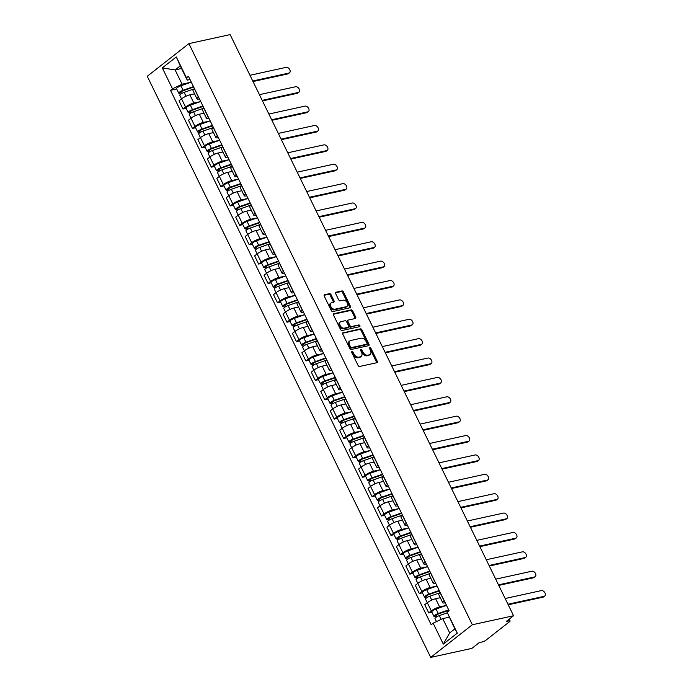 <?xml version="1.0" encoding="UTF-8"?>
<svg xmlns="http://www.w3.org/2000/svg" width="692" height="692" viewBox="0 0 692 692"><rect width="100%" height="100%" fill="white"/><g stroke="black" fill="none" stroke-linecap="round" stroke-linejoin="round"><path stroke-width="1.04" d="M352.02 351.51A0.977 0.649 51.9 0 0 351.761 352.513L358.084 365.471A1.393 0.926 51.9 0 0 359.632 366.483L376.889 362.695A1.393 0.926 51.9 0 0 377.157 362.573A1.393 0.926 51.9 0 0 377.252 361.267L370.938 348.31A0.977 0.649 51.9 0 0 369.597 348.604L370.41 350.282A4.455 2.976 51.9 0 1 370.09 354.468A4.455 2.976 51.9 0 1 369.251 354.858L367.807 355.169A4.455 2.976 51.9 0 1 362.842 351.943L362.02 350.264A0.977 0.649 51.9 0 0 360.679 350.559L361.492 352.237A4.455 2.976 51.9 0 1 361.181 356.415A4.455 2.976 51.9 0 1 360.333 356.812L358.888 357.124A4.455 2.976 51.9 0 1 353.923 353.897L353.102 352.219A0.977 0.649 51.9 0 0 352.02 351.51M331.027 294.671A1.393 0.926 51.9 0 0 329.478 293.659L324.635 294.723A1.393 0.926 51.9 0 0 324.366 294.844A1.393 0.926 51.9 0 0 324.271 296.15L331.286 310.535A1.393 0.926 51.9 0 0 332.843 311.547L350.1 307.767A1.393 0.926 51.9 0 0 350.36 307.646A1.393 0.926 51.9 0 0 350.463 306.331L343.448 291.946A1.393 0.926 51.9 0 0 341.891 290.934L336.044 292.223A1.393 0.926 51.9 0 0 335.776 292.344A1.393 0.926 51.9 0 0 335.681 293.65L338.682 299.809A1.393 0.926 51.9 0 0 340.239 300.812L343.137 300.181A3.728 2.483 51.9 0 1 347.012 302.378A3.728 2.483 51.9 0 1 347.029 306.374A3.728 2.483 51.9 0 1 346.32 306.703L334.954 309.194A3.728 2.483 51.9 0 1 331.079 306.988A3.728 2.483 51.9 0 1 331.07 303.001A3.728 2.483 51.9 0 1 331.779 302.672L333.665 302.257A1.393 0.926 51.9 0 0 333.933 302.136A1.393 0.926 51.9 0 0 334.028 300.821L331.027 294.671L330.196 295.32A1.393 0.926 51.9 0 0 328.639 294.308L324.115 295.302M188.907 43.631L230.125 34.6L513.568 615.733L472.351 624.764L188.907 43.631L147.258 76.267L430.701 657.4L471.918 648.369L479.288 642.591L482.315 641.925A2.837 0.649 154 0 0 485.94 640.195L509.511 621.727A2.837 0.649 154 0 0 510.108 620.906A2.837 0.649 154 0 0 509.226 620.845L508.62 619.608M343.128 332.644A1.393 0.926 51.9 0 0 342.869 332.765A1.393 0.926 51.9 0 0 342.765 334.072L349.78 348.457A1.393 0.926 51.9 0 0 351.337 349.469L368.594 345.689A1.393 0.926 51.9 0 0 368.862 345.567A1.393 0.926 51.9 0 0 368.957 344.261L361.942 329.868A1.393 0.926 51.9 0 0 360.385 328.856L342.687 332.99M340.533 329.496L333.518 315.111A1.393 0.926 51.9 0 1 333.622 313.805A1.393 0.926 51.9 0 1 333.881 313.684L351.138 309.895A1.393 0.926 51.9 0 1 352.695 310.907L355.697 317.066A1.393 0.926 51.9 0 1 355.593 318.372A1.393 0.926 51.9 0 1 355.333 318.493L348.335 320.033A1.393 0.926 51.9 0 0 348.067 320.154A1.393 0.926 51.9 0 0 347.972 321.46L349.962 325.543A1.393 0.926 51.9 0 0 351.519 326.555L358.802 324.955A0.977 0.649 51.9 0 1 359.632 326.667L342.09 330.508A1.393 0.926 51.9 0 1 340.533 329.496M513.568 615.733L506.198 621.511L509.226 620.845M472.351 624.764L430.701 657.4M445.216 602.784L444.783 602.879A6.531 1.488 -26 0 1 442.75 602.741A6.531 1.488 -26 0 1 444.126 600.864L444.238 600.768M440.294 597.698L435.623 598.727A6.531 1.488 154 0 0 427.293 602.715L431.298 610.906A6.531 1.488 -26 0 1 439.619 606.927L446.297 605.465M431.298 610.906L428.755 612.904L431.894 612.212M440.242 592.568L440.121 592.663A6.531 1.488 154 0 0 438.745 594.54L442.75 602.741M427.293 602.715L424.758 604.704L428.755 612.904M435.77 583.399L435.329 583.494A6.531 1.488 -26 0 1 433.296 583.356A6.531 1.488 -26 0 1 434.671 581.479L434.784 581.392M422.44 592.836L419.3 593.52L421.843 591.53A6.531 1.488 -26 0 1 430.165 587.543L436.842 586.081M430.787 573.192L430.675 573.279A6.531 1.488 154 0 0 429.3 575.156L433.296 583.356M430.839 578.322L426.168 579.342A6.531 1.488 154 0 0 417.847 583.33L415.304 585.32L419.3 593.52M426.315 564.023L425.883 564.118A6.531 1.488 -26 0 1 423.841 563.98A6.531 1.488 -26 0 1 425.217 562.103L425.338 562.008M412.994 573.452L409.846 574.144L412.389 572.154A6.531 1.488 -26 0 1 420.719 568.167L427.388 566.705M421.333 553.808L421.22 553.903A6.531 1.488 154 0 0 419.845 555.78L423.841 563.98M421.385 558.946L416.714 559.966A6.531 1.488 154 0 0 408.392 563.954L405.849 565.944L409.846 574.144M416.861 544.647L416.428 544.742A6.531 1.488 -26 0 1 414.387 544.595A6.531 1.488 -26 0 1 415.762 542.718L415.883 542.632M403.54 554.076L400.4 554.759L402.934 552.77A6.531 1.488 -26 0 1 411.264 548.782L417.942 547.32M411.887 534.432L411.766 534.518A6.531 1.488 154 0 0 410.391 536.404L414.387 544.595M411.93 539.561L407.268 540.59A6.531 1.488 154 0 0 398.938 544.569L396.395 546.568L400.4 554.759M407.415 525.263L406.974 525.358A6.531 1.488 -26 0 1 404.941 525.219A6.531 1.488 -26 0 1 406.316 523.342L406.429 523.247M394.085 534.691L390.945 535.383L393.488 533.394A6.531 1.488 -26 0 1 401.81 529.406L408.488 527.944M402.433 515.056L402.312 515.142A6.531 1.488 154 0 0 400.936 517.019L404.941 525.219M402.485 520.185L397.813 521.206A6.531 1.488 154 0 0 389.484 525.193L386.949 527.183L390.945 535.383M397.961 505.887L397.519 505.982A6.531 1.488 -26 0 1 395.487 505.843A6.531 1.488 -26 0 1 396.862 503.966L396.974 503.871M384.64 515.315L381.491 516.007L384.034 514.009A6.531 1.488 -26 0 1 392.355 510.03L399.033 508.559M392.978 495.671L392.866 495.766A6.531 1.488 154 0 0 391.49 497.643L395.487 505.843M393.03 500.8L388.359 501.83A6.531 1.488 154 0 0 380.038 505.817L377.495 507.807L381.491 516.007M388.506 486.502L388.074 486.597A6.531 1.488 -26 0 1 386.032 486.459A6.531 1.488 -26 0 1 387.408 484.582L387.529 484.495M375.185 495.939L372.045 496.622L374.58 494.633A6.531 1.488 -26 0 1 382.91 490.645L389.579 489.183M383.524 476.295L383.411 476.381A6.531 1.488 154 0 0 382.036 478.258L386.032 486.459M383.576 481.424L378.905 482.445A6.531 1.488 154 0 0 370.583 486.433L368.04 488.422L372.045 496.622M379.052 467.126L378.619 467.221A6.531 1.488 -26 0 1 376.586 467.083A6.531 1.488 -26 0 1 377.962 465.206L378.074 465.111M365.731 476.554L362.591 477.246L365.134 475.257A6.531 1.488 -26 0 1 373.455 471.269L380.133 469.807M374.078 456.91L373.957 457.005A6.531 1.488 154 0 0 372.581 458.882L376.586 467.083M374.13 462.048L369.459 463.069A6.531 1.488 154 0 0 361.129 467.057L358.594 469.046L362.591 477.246M369.606 447.75L369.165 447.845A6.531 1.488 -26 0 1 367.132 447.698A6.531 1.488 -26 0 1 368.507 445.821L368.62 445.734M356.276 457.178L353.136 457.862L355.679 455.872A6.531 1.488 -26 0 1 364.001 451.885L370.678 450.423M364.623 437.534L364.511 437.621A6.531 1.488 154 0 0 363.127 439.507L367.132 447.698M364.675 442.664L360.004 443.693A6.531 1.488 154 0 0 351.683 447.672L349.14 449.67L353.136 457.862M360.151 428.365L359.719 428.46A6.531 1.488 -26 0 1 357.678 428.322A6.531 1.488 -26 0 1 359.053 426.445L359.174 426.35M346.83 437.794L343.682 438.486L346.225 436.496A6.531 1.488 -26 0 1 354.555 432.509L361.224 431.047M355.169 418.158L355.057 418.245A6.531 1.488 154 0 0 353.681 420.122L357.678 428.322M355.221 423.288L350.55 424.308A6.531 1.488 154 0 0 342.229 428.296L339.685 430.286L343.682 438.486M350.697 408.989L350.264 409.084A6.531 1.488 -26 0 1 348.223 408.946A6.531 1.488 -26 0 1 349.598 407.069L349.719 406.974M337.376 418.418L334.236 419.11L336.77 417.112A6.531 1.488 -26 0 1 345.1 413.133L351.778 411.662M345.715 398.774L345.602 398.869A6.531 1.488 154 0 0 344.227 400.746L348.223 408.946M345.766 403.903L341.104 404.932A6.531 1.488 154 0 0 332.774 408.92L330.231 410.91L334.236 419.11M341.251 389.605L340.81 389.7A6.531 1.488 -26 0 1 338.777 389.561A6.531 1.488 -26 0 1 340.153 387.684L340.265 387.598M327.922 399.042L324.782 399.725L327.325 397.736A6.531 1.488 -26 0 1 335.646 393.748L342.324 392.286M336.269 379.398L336.148 379.484A6.531 1.488 154 0 0 334.772 381.361L338.777 389.561M336.321 384.527L331.65 385.548A6.531 1.488 154 0 0 323.32 389.535L320.785 391.525L324.782 399.725M331.797 370.229L331.356 370.324A6.531 1.488 -26 0 1 329.323 370.185A6.531 1.488 -26 0 1 330.698 368.308L330.811 368.213M318.476 379.657L315.327 380.349L317.87 378.36A6.531 1.488 -26 0 1 326.192 374.372L332.869 372.91M326.814 360.013L326.702 360.108A6.531 1.488 154 0 0 325.327 361.985L329.323 370.185M326.866 365.151L322.195 366.172A6.531 1.488 154 0 0 313.874 370.159L311.331 372.149L315.327 380.349M322.342 350.853L321.91 350.948A6.531 1.488 -26 0 1 319.868 350.801A6.531 1.488 -26 0 1 321.244 348.924L321.365 348.837M309.021 360.281L305.881 360.964L308.416 358.975A6.531 1.488 -26 0 1 316.746 354.987L323.415 353.525M317.36 340.637L317.247 340.724A6.531 1.488 154 0 0 315.872 342.609L319.868 350.801M317.412 345.766L312.741 346.796A6.531 1.488 154 0 0 304.419 350.775L301.876 352.773L305.881 360.964M312.888 331.468L312.455 331.563A6.531 1.488 -26 0 1 310.414 331.425A6.531 1.488 -26 0 1 311.798 329.548L311.91 329.453M299.567 340.897L296.427 341.588L298.97 339.599A6.531 1.488 -26 0 1 307.291 335.611L313.969 334.149M307.914 321.261L307.793 321.348A6.531 1.488 154 0 0 306.418 323.225L310.414 331.425M307.966 326.39L303.295 327.411A6.531 1.488 154 0 0 294.965 331.399L292.431 333.388L296.427 341.588M303.442 312.092L303.001 312.187A6.531 1.488 -26 0 1 300.968 312.049A6.531 1.488 -26 0 1 302.343 310.172L302.456 310.077M290.112 321.52L286.972 322.212L289.515 320.214A6.531 1.488 -26 0 1 297.837 316.235L304.515 314.765M298.46 301.876L298.347 301.971A6.531 1.488 154 0 0 296.963 303.849L300.968 312.049M298.512 307.006L293.84 308.035A6.531 1.488 154 0 0 285.519 312.023L282.976 314.012L286.972 322.212M293.988 292.707L293.555 292.803A6.531 1.488 -26 0 1 291.514 292.664A6.531 1.488 -26 0 1 292.889 290.787L293.001 290.701M280.667 302.144L277.518 302.828L280.061 300.838A6.531 1.488 -26 0 1 288.391 296.851L295.06 295.389M289.005 282.5L288.893 282.587A6.531 1.488 154 0 0 287.517 284.464L291.514 292.664M289.057 287.63L284.386 288.65A6.531 1.488 154 0 0 276.065 292.638L273.522 294.628L277.518 302.828M284.533 273.331L284.101 273.427A6.531 1.488 -26 0 1 282.059 273.288A6.531 1.488 -26 0 1 283.435 271.411L283.556 271.316M271.212 282.76L268.072 283.452L270.607 281.462A6.531 1.488 -26 0 1 278.937 277.475L285.614 276.013M279.551 263.116L279.438 263.211A6.531 1.488 154 0 0 278.063 265.088L282.059 273.288M279.603 268.254L274.932 269.274A6.531 1.488 154 0 0 266.61 273.262L264.067 275.252L268.072 283.452M275.087 253.955L274.646 254.05A6.531 1.488 -26 0 1 272.613 253.903A6.531 1.488 -26 0 1 273.989 252.026L274.101 251.94M261.758 263.384L258.618 264.067L261.161 262.078A6.531 1.488 -26 0 1 269.482 258.09L276.16 256.628M270.105 243.74L269.984 243.826A6.531 1.488 154 0 0 268.608 245.712L272.613 253.903M270.157 248.869L265.486 249.898A6.531 1.488 154 0 0 257.156 253.877L254.621 255.876L258.618 264.067M265.633 234.571L265.192 234.666A6.531 1.488 -26 0 1 263.159 234.527A6.531 1.488 -26 0 1 264.534 232.65L264.647 232.555M252.303 243.999L249.163 244.691L251.706 242.702A6.531 1.488 -26 0 1 260.028 238.714L266.705 237.252M260.65 224.364L260.538 224.45A6.531 1.488 154 0 0 259.163 226.327L263.159 234.527M260.702 229.493L256.031 230.514A6.531 1.488 154 0 0 247.71 234.502L245.167 236.491L249.163 244.691M256.178 215.195L255.746 215.29A6.531 1.488 -26 0 1 253.704 215.151A6.531 1.488 -26 0 1 255.08 213.274L255.201 213.179M242.857 224.623L239.717 225.315L242.252 223.317A6.531 1.488 -26 0 1 250.582 219.338L257.251 217.868M251.196 204.979L251.084 205.074A6.531 1.488 154 0 0 249.708 206.951L253.704 215.151M251.248 210.108L246.577 211.138A6.531 1.488 154 0 0 238.256 215.125L235.713 217.115L239.717 225.315M246.724 195.81L246.291 195.905A6.531 1.488 -26 0 1 244.25 195.767A6.531 1.488 -26 0 1 245.634 193.89L245.747 193.803M233.403 205.247L230.263 205.931L232.806 203.941A6.531 1.488 -26 0 1 241.127 199.953L247.805 198.492M241.75 185.603L241.629 185.69A6.531 1.488 154 0 0 240.254 187.567L244.25 195.767M241.802 190.732L237.131 191.753A6.531 1.488 154 0 0 228.801 195.741L226.267 197.73L230.263 205.931M237.278 176.434L236.837 176.529A6.531 1.488 -26 0 1 234.804 176.391A6.531 1.488 -26 0 1 236.18 174.514L236.292 174.419M223.948 185.863L220.809 186.555L223.352 184.565A6.531 1.488 -26 0 1 231.673 180.577L238.351 179.116M232.296 166.218L232.183 166.314A6.531 1.488 154 0 0 230.799 168.191L234.804 176.391M232.348 171.356L227.677 172.377A6.531 1.488 154 0 0 219.355 176.365L216.812 178.354L220.809 186.555M227.824 157.058L227.391 157.153A6.531 1.488 -26 0 1 225.35 157.006A6.531 1.488 -26 0 1 226.725 155.129L226.838 155.043M214.503 166.487L211.354 167.17L213.897 165.18A6.531 1.488 -26 0 1 222.227 161.193L228.896 159.731M222.841 146.842L222.729 146.929A6.531 1.488 154 0 0 221.353 148.815L225.35 157.006M222.893 151.972L218.222 153.001A6.531 1.488 154 0 0 209.901 156.98L207.358 158.978L211.354 167.17M218.369 137.673L217.937 137.769A6.531 1.488 -26 0 1 215.895 137.63A6.531 1.488 -26 0 1 217.271 135.753L217.392 135.658M205.048 147.102L201.908 147.794L204.443 145.804A6.531 1.488 -26 0 1 212.773 141.817L219.442 140.355M213.387 127.466L213.274 127.553A6.531 1.488 154 0 0 211.899 129.43L215.895 137.63M213.439 132.596L208.768 133.617A6.531 1.488 154 0 0 200.446 137.604L197.903 139.594L201.908 147.794M208.923 118.297L208.482 118.393A6.531 1.488 -26 0 1 206.45 118.254A6.531 1.488 -26 0 1 207.825 116.377L207.937 116.282M195.594 127.726L192.454 128.418L194.997 126.42A6.531 1.488 -26 0 1 203.318 122.441L209.996 120.97M203.941 108.082L203.82 108.177A6.531 1.488 154 0 0 202.445 110.054L206.45 118.254M203.993 113.211L199.322 114.241A6.531 1.488 154 0 0 190.992 118.228L188.458 120.218L192.454 128.418M199.469 98.913L199.028 99.008A6.531 1.488 -26 0 1 196.995 98.87A6.531 1.488 -26 0 1 198.37 96.992L198.483 96.906M186.139 108.35L182.999 109.033L185.542 107.044A6.531 1.488 -26 0 1 193.864 103.056L200.542 101.594M194.487 88.706L194.374 88.792A6.531 1.488 154 0 0 192.999 90.669L196.995 98.87M194.538 93.835L189.868 94.856A6.531 1.488 154 0 0 181.546 98.844L179.003 100.833L182.999 109.033M449.177 617.203L442.724 618.622L449.696 632.903L454.86 628.855L447.127 612.247L449.091 610.716L188.432 76.284L186.477 77.824L187.238 80.142L180.266 65.861L175.102 69.909L182.074 84.19L191.087 82.218M447.127 612.247L457.308 633.119L443.312 644.079L433.14 623.215L442.724 618.622M182.074 84.19L172.481 88.784L170.517 90.315L431.177 624.746L433.14 623.215M172.481 88.784L162.3 67.911L176.296 56.952L186.477 77.824M181.555 68.491L175.102 69.909L162.3 67.911M190.015 79.537L187.238 80.142M176.694 88.965L170.517 90.315M457.308 633.119L454.86 628.855M443.312 644.079L449.696 632.903M180.266 65.861L176.296 56.952M351.666 352.245A0.977 0.649 51.9 0 1 352.271 352.877L353.084 354.546A4.455 2.976 51.9 0 0 358.058 357.781L358.888 357.124M361.181 356.415L360.342 357.072A4.455 2.976 51.9 0 1 359.494 357.461L358.058 357.781M370.09 354.468L369.26 355.117A4.455 2.976 51.9 0 1 368.412 355.506L366.976 355.826A4.455 2.976 51.9 0 1 362.002 352.591L361.189 350.922A0.977 0.649 51.9 0 0 360.584 350.29M376.578 362.764A1.393 0.926 51.9 0 0 376.422 361.925L370.108 348.967A0.977 0.649 51.9 0 0 369.502 348.335M368.282 345.758A1.393 0.926 51.9 0 0 368.127 344.91L361.112 330.525A1.393 0.926 51.9 0 0 359.555 329.513L342.609 333.224M350.472 346.822A0.977 0.649 51.9 0 0 351.562 347.531L366.708 344.209A0.977 0.649 51.9 0 0 366.959 343.215L366.103 341.441A4.455 2.976 51.9 0 0 361.129 338.215L350.775 340.481A4.455 2.976 51.9 0 0 349.927 340.871A4.455 2.976 51.9 0 0 349.607 345.057L350.472 346.822L349.642 347.479A0.977 0.649 51.9 0 0 350.723 348.18L351.562 347.531M366.189 344.616A0.977 0.649 51.9 0 1 365.878 344.867L350.723 348.18M349.927 340.871L349.097 341.528A4.455 2.976 51.9 0 0 348.777 345.706L349.607 345.057M349.642 347.479L348.777 345.706M333.362 314.263L350.308 310.552L351.138 309.895M355.022 318.562A1.393 0.926 51.9 0 0 354.866 317.714L351.856 311.564A1.393 0.926 51.9 0 0 350.308 310.552M347.496 320.681A1.393 0.926 51.9 0 0 347.237 320.803A1.393 0.926 51.9 0 0 347.133 322.109L349.131 326.2A1.393 0.926 51.9 0 0 350.68 327.204L358.802 324.955M359.174 326.762A0.977 0.649 51.9 0 0 357.972 325.612M341.07 321.624A3.728 2.483 51.9 0 0 340.36 321.944A3.728 2.483 51.9 0 0 340.377 325.941A3.728 2.483 51.9 0 0 344.253 328.146L348.258 327.264A1.393 0.926 51.9 0 0 348.517 327.143A1.393 0.926 51.9 0 0 348.621 325.837L346.631 321.754A1.393 0.926 51.9 0 0 345.074 320.742L341.07 321.624M340.36 321.944L339.53 322.602A3.728 2.483 51.9 0 0 339.538 326.598A3.728 2.483 51.9 0 0 343.422 328.795L344.253 328.146M347.868 327.567A1.393 0.926 51.9 0 1 347.687 327.8A1.393 0.926 51.9 0 1 347.419 327.922L343.422 328.795M333.354 302.326A1.393 0.926 51.9 0 0 333.198 301.478L330.196 295.32M331.07 303.001L330.231 303.65A3.728 2.483 51.9 0 0 330.248 307.646A3.728 2.483 51.9 0 0 334.124 309.843L334.954 309.194M347.029 306.374L346.19 307.032A3.728 2.483 51.9 0 1 345.481 307.36L334.124 309.843M349.789 307.836A1.393 0.926 51.9 0 0 349.633 306.988L342.609 292.604A1.393 0.926 51.9 0 0 341.061 291.591L335.525 292.803M448.883 610.292L437.69 614.211L435.052 616.494A3.546 0.804 154 0 1 433.945 616.416L431.765 611.944A3.546 0.804 154 0 1 436.098 609.029L446.496 605.388M448.676 609.86L438.287 613.501A3.546 0.804 154 0 0 433.945 616.416M436.721 616.84L435.899 615.171M507.963 604.237L544.12 596.314A3.261 2.18 51.9 0 0 544.742 596.028A3.261 2.18 51.9 0 0 544.734 592.525A3.261 2.18 51.9 0 0 541.334 590.596L505.169 598.519M447.317 612.809L439.316 615.612A3.546 0.804 154 0 0 434.974 618.527L436.479 621.606M544.742 596.028L543.653 596.876A3.261 2.18 -128.1 0 1 543.038 597.161L508.231 604.791M435.597 617.61L435.052 616.494M439.429 590.907L428.236 594.826L425.597 597.109A3.546 0.804 154 0 1 424.49 597.04L422.31 592.568A3.546 0.804 154 0 1 426.653 589.653L437.041 586.012M439.221 590.484L428.832 594.125A3.546 0.804 154 0 0 424.49 597.04M427.267 597.456L426.454 595.786M498.508 584.861L534.665 576.938A3.261 2.18 51.9 0 0 535.288 576.644A3.261 2.18 51.9 0 0 535.279 573.149A3.261 2.18 51.9 0 0 531.88 571.22L495.723 579.143M440.164 592.629L429.862 596.236A3.546 0.804 154 0 0 425.528 599.151L427.267 602.732M535.288 576.644L534.207 577.5A3.261 2.18 -128.1 0 1 533.584 577.785L498.776 585.406M426.142 598.234L425.597 597.109M429.974 571.531L418.781 575.45L416.151 577.733A3.546 0.804 154 0 1 415.044 577.656L412.865 573.184A3.546 0.804 154 0 1 417.198 570.269L427.587 566.636M429.767 571.108L419.378 574.741A3.546 0.804 154 0 0 415.044 577.656M417.812 578.079L416.999 576.41M489.054 565.476L525.219 557.553A3.261 2.18 51.9 0 0 525.833 557.268A3.261 2.18 51.9 0 0 525.825 553.773A3.261 2.18 51.9 0 0 522.425 551.844L486.268 559.767M430.718 573.244L420.407 576.851A3.546 0.804 154 0 0 416.074 579.766L417.821 583.347M525.833 557.268L524.752 558.115A3.261 2.18 -128.1 0 1 524.129 558.401L489.322 566.03M416.696 578.849L416.151 577.733M420.528 552.147L409.327 556.074L406.697 558.357A3.546 0.804 154 0 1 405.59 558.28L403.41 553.808A3.546 0.804 154 0 1 407.744 550.893L418.132 547.251M420.321 551.723L409.923 555.365A3.546 0.804 154 0 0 405.59 558.28M408.358 558.695L407.545 557.025M479.599 546.1L515.765 538.177A3.261 2.18 51.9 0 0 516.379 537.892A3.261 2.18 51.9 0 0 516.37 534.388A3.261 2.18 51.9 0 0 512.98 532.459L476.814 540.383M421.264 553.868L410.953 557.475A3.546 0.804 154 0 0 406.619 560.39L408.367 563.971M516.379 537.892L515.298 538.739A3.261 2.18 -128.1 0 1 514.684 539.025L479.876 546.654M407.242 559.473L406.697 558.357M411.074 532.771L399.881 536.689L397.243 538.973A3.546 0.804 154 0 1 396.135 538.895L393.956 534.423A3.546 0.804 154 0 1 398.289 531.508L408.687 527.875M410.866 532.347L400.478 535.98A3.546 0.804 154 0 0 396.135 538.895M398.912 539.319L398.099 537.649M470.153 526.716L506.31 518.792A3.261 2.18 51.9 0 0 506.933 518.507A3.261 2.18 51.9 0 0 506.925 515.012A3.261 2.18 51.9 0 0 503.525 513.083L467.368 521.007M411.809 534.483L401.507 538.099A3.546 0.804 154 0 0 397.165 541.014L398.912 544.595M506.933 518.507L505.852 519.355A3.261 2.18 -128.1 0 1 505.229 519.649L470.422 527.269M397.788 540.089L397.243 538.973M401.62 513.395L390.426 517.313L387.797 519.597A3.546 0.804 154 0 1 386.69 519.519L384.501 515.047A3.546 0.804 154 0 1 388.843 512.132L399.232 508.49M401.412 512.962L391.023 516.604A3.546 0.804 154 0 0 386.69 519.519M389.458 519.943L388.644 518.273M460.699 507.34L496.856 499.416A3.261 2.18 51.9 0 0 497.479 499.131A3.261 2.18 51.9 0 0 497.47 495.628A3.261 2.18 51.9 0 0 494.071 493.699L457.914 501.622M402.363 515.107L392.053 518.715A3.546 0.804 154 0 0 387.719 521.63L389.466 525.211M497.479 499.131L496.398 499.979A3.261 2.18 -128.1 0 1 495.775 500.264L460.967 507.893M388.342 520.713L387.797 519.597M392.165 494.01L380.972 497.929L378.342 500.212A3.546 0.804 154 0 1 377.235 500.143L375.055 495.671A3.546 0.804 154 0 1 379.389 492.756L389.778 489.114M391.957 493.586L381.569 497.228A3.546 0.804 154 0 0 377.235 500.143M380.003 500.558L379.19 498.889M451.245 487.964L487.41 480.04A3.261 2.18 51.9 0 0 488.024 479.746A3.261 2.18 51.9 0 0 488.016 476.252A3.261 2.18 51.9 0 0 484.616 474.323L448.459 482.246M392.909 495.732L382.598 499.339A3.546 0.804 154 0 0 378.264 502.254L380.012 505.835M488.024 479.746L486.943 480.603A3.261 2.18 -128.1 0 1 486.32 480.888L451.513 488.509M378.887 501.337L378.342 500.212M382.719 474.634L371.526 478.553L368.888 480.836A3.546 0.804 154 0 1 367.781 480.758L365.601 476.286A3.546 0.804 154 0 1 369.935 473.371L380.332 469.738M382.512 474.21L372.114 477.843A3.546 0.804 154 0 0 367.781 480.758M370.557 481.182L369.736 479.513M441.799 468.579L477.956 460.656A3.261 2.18 51.9 0 0 478.579 460.37A3.261 2.18 51.9 0 0 478.561 456.876A3.261 2.18 51.9 0 0 475.17 454.947L439.005 462.87M383.454 476.347L373.152 479.954A3.546 0.804 154 0 0 368.81 482.869L374.58 494.633M478.579 460.37L477.489 461.218A3.261 2.18 -128.1 0 1 476.874 461.503L442.067 469.133M369.433 481.952L368.888 480.836M373.265 455.249L362.072 459.177L359.433 461.46A3.546 0.804 154 0 1 358.326 461.382L356.146 456.91A3.546 0.804 154 0 1 360.489 453.995L370.877 450.354M373.057 454.826L362.669 458.467A3.546 0.804 154 0 0 358.326 461.382M361.103 461.798L360.29 460.128M432.344 449.203L468.501 441.28A3.261 2.18 51.9 0 0 469.124 440.994A3.261 2.18 51.9 0 0 469.115 437.491A3.261 2.18 51.9 0 0 465.716 435.562L429.559 443.486M374 456.971L363.698 460.578A3.546 0.804 154 0 0 359.356 463.493L361.103 467.074M469.124 440.994L468.043 441.842A3.261 2.18 -128.1 0 1 467.42 442.127L432.612 449.757M359.978 462.576L359.433 461.46M363.81 435.873L352.617 439.792L349.988 442.076A3.546 0.804 154 0 1 348.88 441.998L346.701 437.526A3.546 0.804 154 0 1 351.034 434.611L361.423 430.978M363.603 435.45L353.214 439.083A3.546 0.804 154 0 0 348.88 441.998M351.648 442.422L350.835 440.752M422.89 429.818L459.056 421.895A3.261 2.18 51.9 0 0 459.67 421.61A3.261 2.18 51.9 0 0 459.661 418.115A3.261 2.18 51.9 0 0 456.262 416.186L420.105 424.11M364.554 437.586L354.243 441.202A3.546 0.804 154 0 0 349.91 444.117L355.679 455.872M459.67 421.61L458.588 422.457A3.261 2.18 -128.1 0 1 457.966 422.751L423.158 430.372M350.533 443.191L349.988 442.076M354.365 416.498L343.163 420.416L340.533 422.7A3.546 0.804 154 0 1 339.426 422.622L337.246 418.15A3.546 0.804 154 0 1 341.58 415.235L351.968 411.593M354.157 416.065L343.76 419.707A3.546 0.804 154 0 0 339.426 422.622M342.194 423.046L341.381 421.367M413.435 410.442L449.601 402.519A3.261 2.18 51.9 0 0 450.215 402.234A3.261 2.18 51.9 0 0 450.207 398.73A3.261 2.18 51.9 0 0 446.816 396.801L410.65 404.725M355.1 418.21L344.789 421.817A3.546 0.804 154 0 0 340.455 424.732L342.203 428.313M450.215 402.234L449.134 403.081A3.261 2.18 -128.1 0 1 448.52 403.367L413.712 410.996M341.078 423.815L340.533 422.7M344.91 397.113L333.717 401.031L331.079 403.315A3.546 0.804 154 0 1 329.972 403.246L327.792 398.774A3.546 0.804 154 0 1 332.125 395.859L342.523 392.217M344.702 396.689L334.314 400.331A3.546 0.804 154 0 0 329.972 403.246M332.748 403.661L331.935 401.991M403.99 391.067L440.147 383.143A3.261 2.18 51.9 0 0 440.769 382.849A3.261 2.18 51.9 0 0 440.761 379.354A3.261 2.18 51.9 0 0 437.361 377.425L401.204 385.349M345.645 398.834L335.343 402.441A3.546 0.804 154 0 0 331.001 405.356L336.77 417.112M440.769 382.849L439.688 383.705A3.261 2.18 -128.1 0 1 439.065 383.991L404.258 391.611M331.624 404.439L331.079 403.315M335.456 377.737L324.263 381.655L321.633 383.939A3.546 0.804 154 0 1 320.526 383.861L318.337 379.389A3.546 0.804 154 0 1 322.68 376.474L333.068 372.841M335.248 377.313L324.859 380.946A3.546 0.804 154 0 0 320.526 383.861M323.294 384.285L322.481 382.615M394.535 371.682L430.692 363.758A3.261 2.18 51.9 0 0 431.315 363.473A3.261 2.18 51.9 0 0 431.306 359.978A3.261 2.18 51.9 0 0 427.907 358.049L391.75 365.973M336.2 379.45L325.889 383.057A3.546 0.804 154 0 0 321.555 385.972L323.302 389.553M431.315 363.473L430.234 364.321A3.261 2.18 -128.1 0 1 429.611 364.606L394.803 372.235M322.178 385.055L321.633 383.939M326.001 358.352L314.808 362.279L312.178 364.563A3.546 0.804 154 0 1 311.071 364.485L308.892 360.013A3.546 0.804 154 0 1 313.225 357.098L323.614 353.456M325.794 357.928L315.405 361.57A3.546 0.804 154 0 0 311.071 364.485M313.839 364.9L313.026 363.231M385.081 352.306L421.246 344.382A3.261 2.18 51.9 0 0 421.861 344.097A3.261 2.18 51.9 0 0 421.852 340.594A3.261 2.18 51.9 0 0 418.452 338.665L382.295 346.588M326.745 360.074L316.434 363.681A3.546 0.804 154 0 0 312.101 366.596L317.87 378.36M421.861 344.097L420.779 344.945A3.261 2.18 -128.1 0 1 420.156 345.23L385.349 352.859M312.723 365.679L312.178 364.563M316.555 338.976L305.362 342.895L302.724 345.178A3.546 0.804 154 0 1 301.617 345.1L299.437 340.628A3.546 0.804 154 0 1 303.771 337.713L314.168 334.08M316.348 338.552L305.95 342.185A3.546 0.804 154 0 0 301.617 345.1M304.393 345.524L303.572 343.855M375.635 332.921L411.792 324.998A3.261 2.18 51.9 0 0 412.415 324.712A3.261 2.18 51.9 0 0 412.397 321.218A3.261 2.18 51.9 0 0 409.007 319.289L372.841 327.212M317.291 340.689L306.988 344.305A3.546 0.804 154 0 0 302.646 347.22L304.393 350.801M412.415 324.712L411.325 325.56A3.261 2.18 -128.1 0 1 410.711 325.854L375.903 333.475M303.269 346.294L302.724 345.178M307.101 319.6L295.908 323.519L293.27 325.802A3.546 0.804 154 0 1 292.162 325.724L289.983 321.252A3.546 0.804 154 0 1 294.325 318.337L304.714 314.696M306.893 319.168L296.505 322.809A3.546 0.804 154 0 0 292.162 325.724M294.939 326.148L294.126 324.47M366.18 313.545L402.337 305.622A3.261 2.18 51.9 0 0 402.96 305.336A3.261 2.18 51.9 0 0 402.952 301.833A3.261 2.18 51.9 0 0 399.552 299.904L363.395 307.828M307.836 321.313L297.534 324.92A3.546 0.804 154 0 0 293.192 327.835L294.939 331.416M402.96 305.336L401.879 306.184A3.261 2.18 -128.1 0 1 401.256 306.469L366.449 314.099M293.815 326.918L293.27 325.802M297.647 300.216L286.453 304.134L283.824 306.418A3.546 0.804 154 0 1 282.717 306.348L280.537 301.876A3.546 0.804 154 0 1 284.87 298.961L295.259 295.32M297.439 299.792L287.05 303.433A3.546 0.804 154 0 0 282.717 306.348M285.485 306.764L284.672 305.094M356.726 294.169L392.883 286.246A3.261 2.18 51.9 0 0 393.506 285.952A3.261 2.18 51.9 0 0 393.497 282.457A3.261 2.18 51.9 0 0 390.098 280.528L353.941 288.452M298.39 301.937L288.08 305.544A3.546 0.804 154 0 0 283.746 308.459L285.493 312.04M393.506 285.952L392.425 286.808A3.261 2.18 -128.1 0 1 391.802 287.093L356.994 294.714M284.369 307.533L283.824 306.418M288.201 280.84L276.999 284.758L274.369 287.042A3.546 0.804 154 0 1 273.262 286.964L271.082 282.492A3.546 0.804 154 0 1 275.416 279.577L285.805 275.944M287.993 280.416L277.596 284.049A3.546 0.804 154 0 0 273.262 286.964M276.03 287.388L275.217 285.718M347.272 274.785L383.437 266.861A3.261 2.18 51.9 0 0 384.051 266.576A3.261 2.18 51.9 0 0 384.043 263.081A3.261 2.18 51.9 0 0 380.652 261.152L344.486 269.076M288.936 282.552L278.625 286.159A3.546 0.804 154 0 0 274.292 289.074L276.039 292.655M384.051 266.576L382.97 267.423A3.261 2.18 -128.1 0 1 382.356 267.709L347.548 275.338M274.914 288.157L274.369 287.042M278.746 261.455L267.553 265.382L264.915 267.666A3.546 0.804 154 0 1 263.808 267.588L261.628 263.116A3.546 0.804 154 0 1 265.962 260.201L276.359 256.559M278.539 261.031L268.15 264.673A3.546 0.804 154 0 0 263.808 267.588M266.584 268.003L265.763 266.333M337.826 255.409L373.983 247.485A3.261 2.18 51.9 0 0 374.606 247.2A3.261 2.18 51.9 0 0 374.597 243.696A3.261 2.18 51.9 0 0 371.197 241.767L335.04 249.691M279.482 263.176L269.179 266.783A3.546 0.804 154 0 0 264.837 269.698L266.584 273.279M374.606 247.2L373.524 248.047A3.261 2.18 -128.1 0 1 372.901 248.333L338.094 255.962M265.46 268.781L264.915 267.666M269.292 242.079L258.099 245.997L255.469 248.281A3.546 0.804 154 0 1 254.362 248.203L252.173 243.731A3.546 0.804 154 0 1 256.516 240.816L266.904 237.183M269.084 241.655L258.696 245.288A3.546 0.804 154 0 0 254.362 248.203M257.13 248.627L256.317 246.958M328.371 236.024L364.528 228.1A3.261 2.18 51.9 0 0 365.151 227.815A3.261 2.18 51.9 0 0 365.142 224.32A3.261 2.18 51.9 0 0 361.743 222.392L325.586 230.315M270.036 243.792L259.725 247.407A3.546 0.804 154 0 0 255.391 250.322L257.139 253.903M365.151 227.815L364.07 228.663A3.261 2.18 -128.1 0 1 363.447 228.957L328.639 236.577M256.005 249.397L255.469 248.281M259.837 222.703L248.644 226.621L246.015 228.905A3.546 0.804 154 0 1 244.907 228.827L242.728 224.355A3.546 0.804 154 0 1 247.061 221.44L257.45 217.798M259.63 222.27L249.241 225.912A3.546 0.804 154 0 0 244.907 228.827M247.675 229.251L246.862 227.573M318.917 216.648L355.082 208.725A3.261 2.18 51.9 0 0 355.697 208.439A3.261 2.18 51.9 0 0 355.688 204.936A3.261 2.18 51.9 0 0 352.289 203.007L316.132 210.93M260.581 224.416L250.27 228.023A3.546 0.804 154 0 0 245.937 230.938L251.706 242.702M355.697 208.439L354.615 209.287A3.261 2.18 -128.1 0 1 353.993 209.572L319.185 217.201M246.56 230.021L246.015 228.905M250.392 203.318L239.19 207.237L236.56 209.52A3.546 0.804 154 0 1 235.453 209.451L233.273 204.979A3.546 0.804 154 0 1 237.607 202.064L248.004 198.422M250.184 202.894L239.787 206.536A3.546 0.804 154 0 0 235.453 209.451M238.221 209.866L237.408 208.197M309.471 197.272L345.628 189.349A3.261 2.18 51.9 0 0 346.251 189.054A3.261 2.18 51.9 0 0 346.234 185.56A3.261 2.18 51.9 0 0 342.843 183.631L306.677 191.554M251.127 205.04L240.825 208.647A3.546 0.804 154 0 0 236.482 211.562L238.23 215.143M346.251 189.054L345.161 189.911A3.261 2.18 -128.1 0 1 344.547 190.196L309.739 197.817M237.105 210.636L236.56 209.52M240.937 183.942L229.744 187.861L227.106 190.144A3.546 0.804 154 0 1 225.999 190.066L223.819 185.594A3.546 0.804 154 0 1 228.161 182.679L238.55 179.046M240.73 183.518L230.341 187.151A3.546 0.804 154 0 0 225.999 190.066M228.775 190.49L227.962 188.821M300.017 177.887L336.174 169.964A3.261 2.18 51.9 0 0 336.796 169.678A3.261 2.18 51.9 0 0 336.788 166.184A3.261 2.18 51.9 0 0 333.388 164.255L297.231 172.178M241.672 185.655L231.37 189.262A3.546 0.804 154 0 0 227.028 192.177L232.806 203.941M336.796 169.678L335.715 170.526A3.261 2.18 -128.1 0 1 335.092 170.812L300.285 178.441M227.651 191.26L227.106 190.144M231.483 164.558L220.29 168.485L217.66 170.768A3.546 0.804 154 0 1 216.553 170.69L214.364 166.218A3.546 0.804 154 0 1 218.707 163.303L229.095 159.662M231.275 164.134L220.886 167.775A3.546 0.804 154 0 0 216.553 170.69M219.321 171.106L218.508 169.436M290.562 158.511L326.719 150.588A3.261 2.18 51.9 0 0 327.342 150.302A3.261 2.18 51.9 0 0 327.333 146.799A3.261 2.18 51.9 0 0 323.934 144.87L287.777 152.794M232.227 166.279L221.916 169.886A3.546 0.804 154 0 0 217.582 172.801L219.329 176.382M327.342 150.302L326.261 151.15A3.261 2.18 -128.1 0 1 325.638 151.436L290.83 159.065M218.205 171.884L217.66 170.768M222.037 145.182L210.835 149.1L208.206 151.384A3.546 0.804 154 0 1 207.098 151.306L204.918 146.834A3.546 0.804 154 0 1 209.252 143.919L219.641 140.286M221.829 144.758L211.432 148.391A3.546 0.804 154 0 0 207.098 151.306M209.866 151.73L209.053 150.06M281.108 139.127L317.273 131.203A3.261 2.18 51.9 0 0 317.887 130.918A3.261 2.18 51.9 0 0 317.879 127.423A3.261 2.18 51.9 0 0 314.488 125.494L278.322 133.418M222.772 146.894L212.461 150.51A3.546 0.804 154 0 0 208.128 153.425L213.897 165.18M317.887 130.918L316.806 131.765A3.261 2.18 -128.1 0 1 316.192 132.06L281.385 139.68M208.75 152.5L208.206 151.384M212.582 125.806L201.389 129.724L198.751 132.008A3.546 0.804 154 0 1 197.644 131.93L195.464 127.458A3.546 0.804 154 0 1 199.798 124.543L210.195 120.901M212.375 125.373L201.986 129.015A3.546 0.804 154 0 0 197.644 131.93M200.42 132.354L199.599 130.676M271.662 119.751L307.819 111.827A3.261 2.18 51.9 0 0 308.442 111.542A3.261 2.18 51.9 0 0 308.433 108.038A3.261 2.18 51.9 0 0 305.034 106.11L268.868 114.033M213.318 127.518L203.015 131.125A3.546 0.804 154 0 0 198.673 134.04L200.42 137.621M308.442 111.542L307.36 112.389A3.261 2.18 -128.1 0 1 306.738 112.675L271.93 120.304M199.296 133.124L198.751 132.008M203.128 106.421L191.935 110.339L189.305 112.623A3.546 0.804 154 0 1 188.198 112.554L186.01 108.082A3.546 0.804 154 0 1 190.352 105.167L200.741 101.525M202.92 105.997L192.532 109.639A3.546 0.804 154 0 0 188.198 112.554M190.966 112.969L190.153 111.3M262.207 100.375L298.364 92.451A3.261 2.18 51.9 0 0 298.987 92.157A3.261 2.18 51.9 0 0 298.979 88.662A3.261 2.18 51.9 0 0 295.579 86.734L259.422 94.657M203.872 108.142L193.561 111.749A3.546 0.804 154 0 0 189.227 114.664L194.997 126.42M298.987 92.157L297.906 93.013A3.261 2.18 -128.1 0 1 297.283 93.299L262.476 100.92M189.842 113.739L189.305 112.623M193.673 87.045L182.48 90.963L179.851 93.247A3.546 0.804 154 0 1 178.744 93.169L176.564 88.697A3.546 0.804 154 0 1 180.897 85.782L191.286 82.149M193.466 86.621L183.077 90.254A3.546 0.804 154 0 0 178.744 93.169M181.512 93.593L180.698 91.924M252.753 80.99L288.919 73.067A3.261 2.18 51.9 0 0 289.533 72.781A3.261 2.18 51.9 0 0 289.524 69.286A3.261 2.18 51.9 0 0 286.125 67.358L249.968 75.281M194.417 88.758L184.107 92.365A3.546 0.804 154 0 0 179.773 95.28L181.52 98.861M289.533 72.781L288.452 73.629A3.261 2.18 -128.1 0 1 287.829 73.914L253.021 81.544M180.396 94.363L179.851 93.247M200.446 137.604L204.443 145.804M219.355 176.365L223.352 184.565M238.256 215.125L242.252 223.317M257.156 253.877L261.161 262.078M266.61 273.262L270.607 281.462M276.065 292.638L280.061 300.838M285.519 312.023L289.515 320.214M294.965 331.399L298.97 339.599M304.419 350.775L308.416 358.975M323.32 389.535L327.325 397.736M342.229 428.296L346.225 436.496M361.129 467.057L365.134 475.257M380.038 505.817L384.034 514.009M389.484 525.193L393.488 533.394M398.938 544.569L402.934 552.77M408.392 563.954L412.389 572.154M417.847 583.33L421.843 591.53M181.546 98.844L185.542 107.044M189.868 94.856L193.864 103.056M199.322 114.241L203.318 122.441M203.82 108.177L207.825 116.377M208.768 133.617L212.773 141.817M213.274 127.553L217.271 135.753M218.222 153.001L222.227 161.193M222.729 146.929L226.725 155.129M227.677 172.377L231.673 180.577M232.183 166.314L236.18 174.514M237.131 191.753L241.127 199.953M241.629 185.69L245.634 193.89M246.577 211.138L250.582 219.338M251.084 205.074L255.08 213.274M256.031 230.514L260.028 238.714M260.538 224.45L264.534 232.65M265.486 249.898L269.482 258.09M269.984 243.826L273.989 252.026M274.932 269.274L278.937 277.475M279.438 263.211L283.435 271.411M284.386 288.65L288.391 296.851M288.893 282.587L292.889 290.787M293.84 308.035L297.837 316.235M298.347 301.971L302.343 310.172M303.295 327.411L307.291 335.611M307.793 321.348L311.798 329.548M312.741 346.796L316.746 354.987M317.247 340.724L321.244 348.924M322.195 366.172L326.192 374.372M326.702 360.108L330.698 368.308M331.65 385.548L335.646 393.748M336.148 379.484L340.153 387.684M341.104 404.932L345.1 413.133M345.602 398.869L349.598 407.069M350.55 424.308L354.555 432.509M355.057 418.245L359.053 426.445M360.004 443.693L364.001 451.885M364.511 437.621L368.507 445.821M369.459 463.069L373.455 471.269M373.957 457.005L377.962 465.206M378.905 482.445L382.91 490.645M383.411 476.381L387.408 484.582M388.359 501.83L392.355 510.03M392.866 495.766L396.862 503.966M397.813 521.206L401.81 529.406M402.312 515.142L406.316 523.342M407.268 540.59L411.264 548.782M411.766 534.518L415.762 542.718M416.714 559.966L420.719 568.167M421.22 553.903L425.217 562.103M426.168 579.342L430.165 587.543M430.675 573.279L434.671 581.479M435.623 598.727L439.619 606.927M440.121 592.663L444.126 600.864M194.374 88.792L198.37 96.992M353.084 354.546L353.923 353.897M359.494 357.461L360.333 356.812M361.189 350.922L362.02 350.264M362.002 352.591L362.842 351.943M366.976 355.826L367.807 355.169M368.412 355.506L369.251 354.858M370.108 348.967L370.938 348.31M376.422 361.925L377.252 361.267M352.271 352.877L353.102 352.219M359.555 329.513L360.385 328.856M361.112 330.525L361.942 329.868M368.127 344.91L368.957 344.261M365.878 344.867L366.708 344.209M333.432 314.03L333.881 313.684M351.856 311.564L352.695 310.907M354.866 317.714L355.697 317.066M347.133 322.109L347.972 321.46M349.131 326.2L349.962 325.543M350.68 327.204L351.519 326.555M347.419 327.922L348.258 327.264M333.198 301.478L334.028 300.821M345.481 307.36L346.32 306.703M335.594 292.569L336.044 292.223M341.061 291.591L341.891 290.934M342.609 292.604L343.448 291.946M349.633 306.988L350.463 306.331M324.185 295.069L324.635 294.723M328.639 294.308L329.478 293.659M438.287 613.501L436.098 609.029M441.15 619.375L439.316 615.612M543.038 597.161L544.12 596.314M428.832 594.125L426.653 589.653M431.747 600.102L429.862 596.236M533.584 577.785L534.665 576.938M419.378 574.741L417.198 570.269M422.293 580.718L420.407 576.851M524.129 558.401L525.219 557.553M409.923 555.365L407.744 550.893M412.839 561.342L410.953 557.475M514.684 539.025L515.765 538.177M400.478 535.98L398.289 531.508M403.393 541.966L401.507 538.099M505.229 519.649L506.31 518.792M391.023 516.604L388.843 512.132M393.938 522.581L392.053 518.715M495.775 500.264L496.856 499.416M381.569 497.228L379.389 492.756M384.484 503.205L382.598 499.339M486.32 480.888L487.41 480.04M372.114 477.843L369.935 473.371M375.038 483.82L373.152 479.954M476.874 461.503L477.956 460.656M362.669 458.467L360.489 453.995M365.584 464.444L363.698 460.578M467.42 442.127L468.501 441.28M353.214 439.083L351.034 434.611M356.129 445.068L354.243 441.202M457.966 422.751L459.056 421.895M343.76 419.707L341.58 415.235M346.675 425.684L344.789 421.817M448.52 403.367L449.601 402.519M334.314 400.331L332.125 395.859M337.229 406.308L335.343 402.441M439.065 383.991L440.147 383.143M324.859 380.946L322.68 376.474M327.774 386.923L325.889 383.057M429.611 364.606L430.692 363.758M315.405 361.57L313.225 357.098M318.32 367.547L316.434 363.681M420.156 345.23L421.246 344.382M305.95 342.185L303.771 337.713M308.874 348.171L306.988 344.305M410.711 325.854L411.792 324.998M296.505 322.809L294.325 318.337M299.42 328.786L297.534 324.92M401.256 306.469L402.337 305.622M287.05 303.433L284.87 298.961M289.965 309.411L288.08 305.544M391.802 287.093L392.883 286.246M277.596 284.049L275.416 279.577M280.511 290.026L278.625 286.159M382.356 267.709L383.437 266.861M268.15 264.673L265.962 260.201M271.065 270.65L269.179 266.783M372.901 248.333L373.983 247.485M258.696 245.288L256.516 240.816M261.611 251.274L259.725 247.407M363.447 228.957L364.528 228.1M249.241 225.912L247.061 221.44M252.156 231.889L250.27 228.023M353.993 209.572L355.082 208.725M239.787 206.536L237.607 202.064M242.71 212.513L240.825 208.647M344.547 190.196L345.628 189.349M230.341 187.151L228.161 182.679M233.256 193.129L231.37 189.262M335.092 170.812L336.174 169.964M220.886 167.775L218.707 163.303M223.801 173.753L221.916 169.886M325.638 151.436L326.719 150.588M211.432 148.391L209.252 143.919M214.347 154.377L212.461 150.51M316.192 132.06L317.273 131.203M201.986 129.015L199.798 124.543M204.901 134.992L203.015 131.125M306.738 112.675L307.819 111.827M192.532 109.639L190.352 105.167M195.447 115.616L193.561 111.749M297.283 93.299L298.364 92.451M183.077 90.254L180.897 85.782M185.992 96.231L184.107 92.365M287.829 73.914L288.919 73.067M509.243 619.124L510.108 620.906M366.059 344.78L366.89 344.123M347.237 320.803L348.067 320.154M347.687 327.8L348.517 327.143"/></g></svg>
